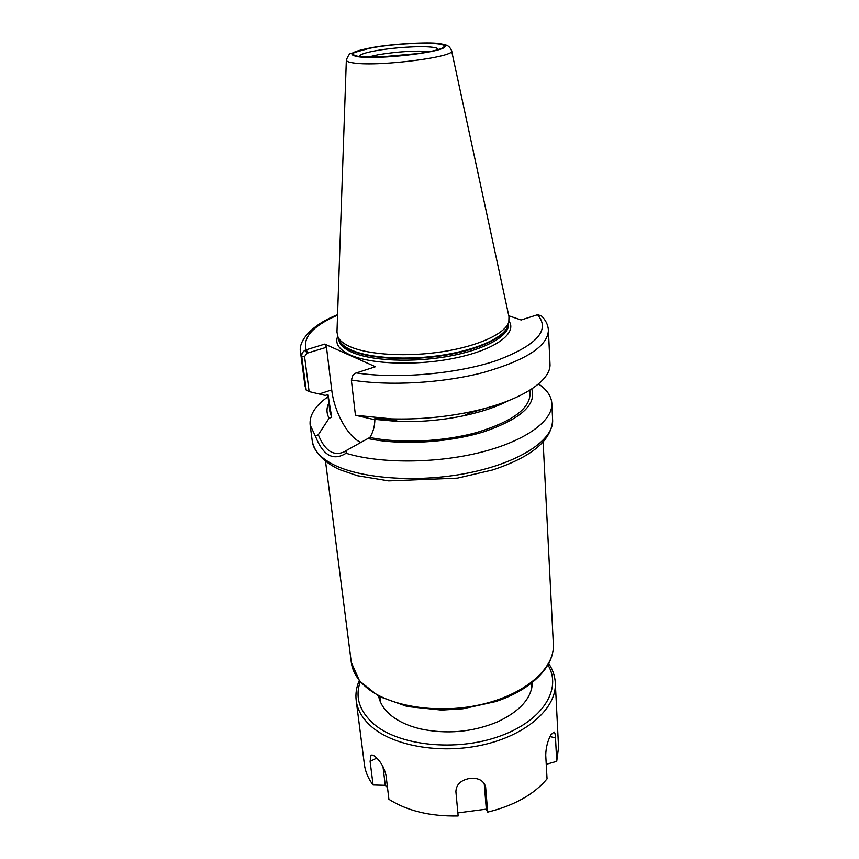 <?xml version="1.0" encoding="UTF-8"?>
<svg xmlns="http://www.w3.org/2000/svg" width="859" height="859" viewBox="0 0 859 859"><rect width="100%" height="100%" fill="white"/><g stroke="black" fill="none" stroke-linecap="round" stroke-linejoin="round"><path stroke-width="1.29" d="M508.764 315.768L521.134 319.988L537.519 314.727L541.299 315.79C545.68 319.999 548.053 324.809 548.407 330.2C547.849 346.07 526.288 360.136 483.724 372.419C442.589 383.221 388.805 386.228 351.352 380L352.942 375.179L355.207 373.321L375.415 366.739L324.766 344.094L305.224 350.107C302.658 351.761 301.509 353.887 301.767 356.496L306.191 390.072L304.945 385.648L300.543 352.33L301.767 356.496L304.569 356.635L306.931 353.242L305.224 350.107M548.407 330.2L549.985 363.776C551.585 380.87 520.092 401.454 470.732 411.794C444.586 417.259 418.15 419.622 391.446 418.87L355.433 415.241L351.352 380M508.227 400.809C496.513 406.876 481.931 411.805 464.472 415.595C442.643 420.18 420.577 422.145 398.275 421.501L372.087 419.117L355.433 415.241M538.4 384.07L539.141 384.402C547.129 389.975 551.36 396.332 551.843 403.462C552.895 420.846 525.45 441.086 480.718 452.328C436.071 463.602 380.097 463.785 346.059 453.262L346.531 450.406L344.599 451.684C333.646 456.601 324.885 450.954 318.324 434.729L329.104 418.204L331.703 417.324L327.977 394.549L325.271 395.43L309.143 391.597L304.569 356.635M306.191 390.072L309.143 391.597M318.324 434.729L315.414 436.125L310.142 425.033C309.24 415.198 315.199 405.759 328.041 396.729M329.104 418.204C326.399 413.286 326.302 408.229 328.825 403.032M315.414 436.125C322.995 455.56 333.206 461.272 346.059 453.262M306.931 353.242L326.484 347.283L324.766 344.094M331.703 417.324L329.931 411.901L327.773 394.614M360.898 442.385C348.067 437.22 334.205 412.03 331.724 389.911L326.484 347.283M374.878 419.536C374.717 426.504 373.042 432.485 369.864 437.446L346.531 450.406M367.502 57.145L378.755 54.632C398.071 51.583 414.929 50.52 429.317 51.443L430.241 51.54M359.427 56.608C359.051 54.697 364.957 52.646 377.144 50.488C394.077 47.513 419.106 45.914 430.831 47.073C435.953 47.556 438.369 48.405 438.101 49.586M451.609 50.788L508.979 316.735L508.829 322.028C505.446 333.464 478.871 345.952 443.308 351.567C407.789 357.215 368.801 354.982 350.128 346.692C343.933 343.944 339.906 340.808 338.059 337.276L336.975 332.089L346.338 60.184M491.52 406.522L467.811 413.566M394.625 420.094L374.868 418.161M529.831 390.233L530.046 394.045C529.606 408.841 511.964 421.619 477.099 432.367C443.545 441.762 400.004 443.77 369.864 437.446M531.753 388.998C536.639 404.707 520.769 418.934 484.143 431.69C448.688 442.804 399.961 445.531 367.19 438.391M387.495 787.542L385.262 785.309L373.085 784.976L370.111 761.418L370.938 755.372C371.947 754.621 373.525 755.168 375.684 757.026C380.934 761.858 384.381 768 386.045 775.473L388.912 799.31C407.327 810.95 430.402 816.501 458.158 815.964L455.904 791.697C456.172 784.514 460.843 780.069 469.916 778.383C478.409 777.685 483.638 780.498 485.603 786.823L487.697 812.12L486.301 809.146L457.868 812.904M484.218 783.429L486.301 809.146M487.697 812.12C514.208 805.57 533.997 794.478 547.054 778.866L545.723 754.997C545.97 747.33 547.731 740.565 551.016 734.692L554.055 731.986C554.86 732.534 555.344 734.466 555.505 737.774L556.718 761.364L546.238 764.295M373.085 784.976C368.221 778.533 365.333 771.747 364.42 764.617L356.206 700.557C357.462 710.243 362.723 719.069 371.979 727.047C395.097 746.911 444.2 754.707 486.538 744.023C528.951 733.446 556.847 706.925 555.301 682.787L558.565 747.287L556.718 761.364M385.262 785.309L383.007 766.647M532.44 682.518C531.689 698.163 519.974 711.316 497.318 721.979C472.321 732.201 446.626 734.499 420.212 728.861C408.25 725.941 398.576 721.485 391.178 715.515C384.22 709.759 380.043 703.328 378.647 696.241M543.146 442.181L553.357 644.4C554.882 667.754 526.492 693.567 483.37 704.004C440.345 714.527 390.512 707.172 367.169 688.016C357.816 680.328 352.534 671.802 351.31 662.439L325.561 461.605M537.519 314.727C550.662 329.91 537.133 345.146 496.932 360.436C457.364 373.912 397.395 379.216 356.195 372.913M307.887 352.942L306.18 349.72C302.54 337.394 313.009 325.872 337.555 315.167M509.065 321.159C517.236 333.024 496.212 349.087 457.622 357.516C419.16 366.031 371.346 364.624 350.085 354.874C338.929 349.634 334.795 343.503 337.673 336.46M551.843 403.462L552.616 420.008C554.001 439.744 519.695 462.829 467.64 473.094C415.681 483.456 356.249 478.377 329.631 462.539C319.118 456.29 313.342 449.257 312.311 441.451L310.142 425.033M319.194 393.98L331.724 389.911M378.196 57.134L419.707 53.43M359.975 56.673C347.573 54.579 352.104 51.529 373.558 47.524C404.331 42.145 450.062 41.694 443.62 47.127C438.702 52.56 380.709 59.239 359.975 56.673M358.955 56.855C346.252 54.697 350.912 51.561 372.924 47.46C404.482 41.951 451.362 41.479 444.812 47.052C439.808 52.624 380.215 59.496 358.955 56.855M354.477 63.061C348.883 62.374 346.166 61.333 346.338 59.958C348.41 55.105 349.989 52.925 351.063 53.419L372.13 47.578C393.991 43.551 429.017 42.134 437.36 43.412C447.915 44.689 449.15 45.774 451.566 50.563C457.181 56.683 380.108 66.777 354.477 63.061M508.421 323.897L508.034 325.668C504.673 337.039 478.442 349.43 443.373 354.992C408.336 360.576 369.875 358.332 351.428 350.085C345.307 347.347 341.324 344.223 339.488 340.712L338.79 339.037M508.431 323.832C507.959 335.375 482.919 348.668 447.034 354.917C411.214 361.199 370.626 359.169 351.556 350.612C344.115 347.261 339.853 343.385 338.757 338.972M508.485 323.596L508.528 324.272C509.484 335.89 485.099 349.645 448.87 356.227C412.717 362.863 371.109 360.93 351.739 352.19C343.686 348.539 339.348 344.276 338.747 339.423L338.671 338.747M485.743 787.843L485.271 785.577M555.505 737.774L550.007 736.635M370.111 761.418L376.768 758.057M547.999 665.049C562.344 688.757 543.006 720.851 499.519 736.281C456.226 751.926 399.048 745.805 373.794 724.008C359.395 711.188 354.874 697.121 360.243 681.799M472.235 411.472L472.31 412.47M379.861 696.885L380.473 702.061M531.367 683.356L531.678 688.564M553.357 644.4C554.538 666.316 531.946 689.594 495.664 701.578L462.904 708.782L441.58 710.082L407.327 706.538L378.916 696.381L359.61 681.037L351.31 662.439M464.472 415.595L470.732 411.794M398.275 421.501L391.446 418.87M337.566 314.705C312.375 324.584 297.858 340.658 300.543 352.33M437.134 50.359C436.436 49.747 436.232 50.595 422.36 53L404.449 55.384L383.737 56.941L363.926 57.005M508.399 323.972L508.829 322.028M338.822 339.101L338.059 337.276M552.616 420.008C551.661 440.377 531.614 457.031 492.486 469.991L457.299 478.152L388.687 480.89L357.516 475.725L339.541 469.615C323.875 462.153 314.802 452.768 312.311 441.451M370.938 755.372L371.517 755.082M356.206 700.557C355.379 693.793 356.399 687.136 359.245 680.575M555.301 682.787C554.914 675.99 552.734 669.612 548.772 663.653"/></g></svg>
